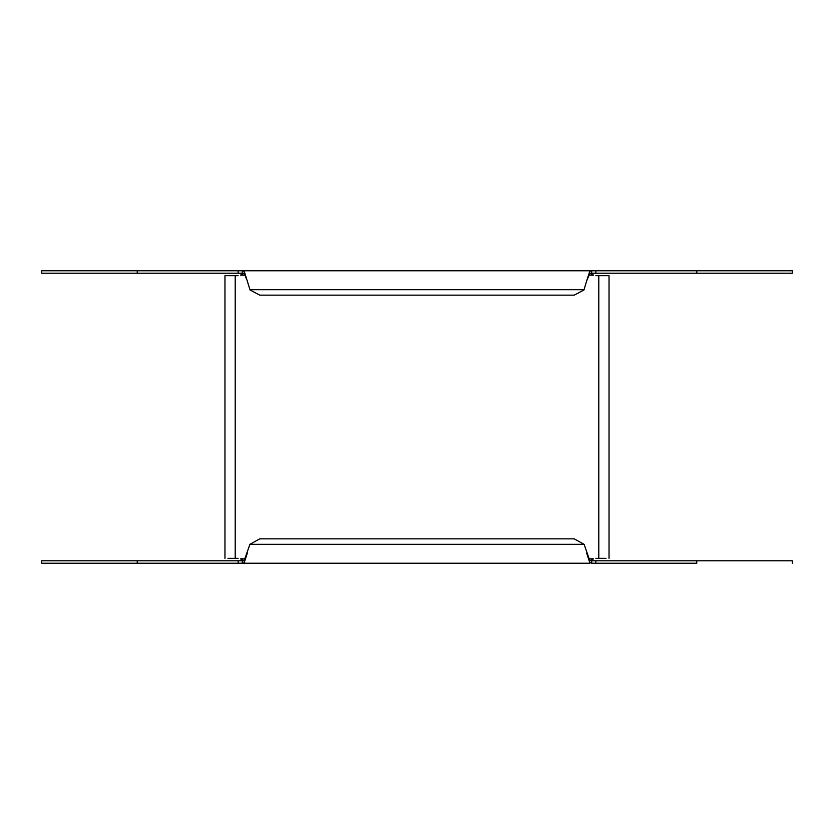 <?xml version="1.0" encoding="UTF-8"?>
<svg xmlns="http://www.w3.org/2000/svg" width="834" height="834" viewBox="0 0 834 834"><rect width="100%" height="100%" fill="white"/><g stroke="black" fill="none" stroke-linecap="round" stroke-linejoin="round"><path stroke-width="1.25" d="M586.636 281.016L583.946 289.982L574.199 295.153L259.801 295.153L250.054 289.982L244.258 271.342L242.308 270.779L242.308 273.218L41.7 273.218L41.7 270.779L792.3 270.779L792.3 273.218L591.692 273.218L591.692 270.779L589.742 271.342L586.636 281.016L589.742 273.646L589.742 271.342M589.742 273.646L591.692 273.218M589.596 270.779L244.456 270.779M242.684 273.229L240.557 275.168L244.404 273.218M589.596 273.218L593.443 275.168L591.316 273.229M238.128 275.658L227.401 275.658M593.443 275.168L588.762 275.168M595.872 558.342L606.037 558.342M238.128 558.342L227.963 558.342M235.198 558.342L235.198 275.658L227.963 275.647L224.961 275.647L224.961 558.342M609.039 558.342L609.039 275.647L595.872 275.658M598.802 558.342L598.802 275.658L606.599 275.658M591.316 560.771L593.443 558.832L589.596 560.782M242.684 560.771L240.557 558.832L245.238 558.832M137.235 563.221L41.7 563.221L137.235 563.221L137.235 560.782L41.7 560.782L242.308 560.782L242.308 563.221L137.235 563.221M589.544 563.221L242.308 563.221L244.258 562.658L244.258 560.354L242.308 560.782M696.765 563.221L591.692 563.221L591.692 560.782L792.3 560.782L696.765 560.782L696.765 563.221M244.404 560.782L240.557 558.832M591.692 560.782L589.742 560.354L584.092 544.31L249.908 544.31L244.258 560.354M589.742 560.354L589.742 562.658L591.692 563.221M589.742 562.658L586.636 552.984M247.364 552.984L244.258 562.658M249.908 544.31L259.801 538.847L574.199 538.847L584.092 544.31M242.308 273.218L244.258 273.646L244.258 271.342M244.258 273.646L247.364 281.016M584.092 289.69L249.908 289.69M595.862 270.779L595.862 273.218M238.138 273.218L238.138 270.779M137.235 273.218L137.235 270.779M245.227 275.168L240.557 275.168M588.762 558.832L593.443 558.832M238.138 563.221L238.138 560.782M595.862 560.782L595.862 563.221M696.765 270.779L696.765 273.218M41.7 563.221L41.7 560.782M792.3 560.782L792.3 563.221"/></g></svg>
